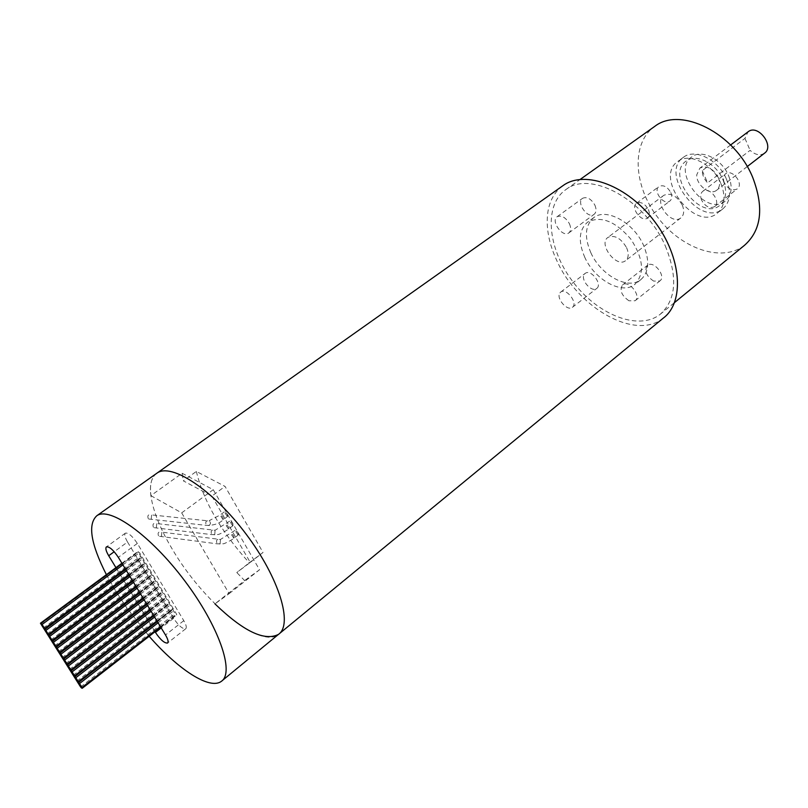 <?xml version="1.0" encoding="UTF-8"?>
<svg xmlns="http://www.w3.org/2000/svg" width="808" height="808" viewBox="0 0 808 808"><rect width="100%" height="100%" fill="white"/><g stroke="black" fill="none" stroke-linecap="round" stroke-linejoin="round"><path stroke-width="0.61" stroke-dasharray="4.04 3.03" d="M127.543 542.016L173.579 618.312C178.568 625.685 182.618 629.169 185.739 628.745C186.89 627.604 186.234 624.907 183.79 620.665L137.34 543.43C132.431 536.108 128.452 532.674 125.412 533.129C124.149 534.401 124.856 537.36 127.543 542.016L114.201 551.743M172.639 609.131L174.982 613.757L176.063 614.817L176.71 614.918L176.518 614.1L139.511 552.652L137.825 551.541L172.639 609.131L77.972 682.275M106.403 574.67L115.615 590.89L126.583 607.576L149.167 636.3M156.439 473.528C144.167 482.477 151.651 514.787 172.064 548.773C202.465 601.364 260.024 649.481 278.437 634.421L279.336 633.684M155.025 631.755L115.948 567.64M157.308 621.493L173.144 609.242M153.823 615.767L169.72 603.546M74.275 676.447L169.205 603.435M150.338 610.03L166.276 597.829M70.569 670.59L165.771 597.728M146.844 604.283L162.822 592.102M66.852 664.721L162.327 592.001M143.339 598.516L159.368 586.366M63.125 658.843L158.863 586.265M139.834 592.729L155.904 580.609M59.378 652.945L155.399 580.508M136.31 586.931L152.419 574.831M55.631 647.036L151.924 574.74M132.785 581.124L148.935 569.044M51.874 641.108L148.44 568.963M129.24 575.296L145.44 563.247M48.106 635.159L144.945 563.166M125.695 569.458L141.945 557.429M44.329 629.2L141.451 557.348M665.287 245.895C677.993 277.195 676.235 300.041 660.035 314.433C638.34 331.26 597.324 314.615 572.63 281.406C547.572 248.47 543.37 204.99 566.044 189.476C590.476 170.094 645.531 199.909 665.287 245.895M744.431 245.369C721.938 262.913 681.447 248.783 657.803 217.463C633.805 186.406 630.967 143.854 653.925 126.967M724.311 182.719C722.786 178.81 723.2 175.841 725.544 173.821C732.21 168.317 744.38 184.184 737.159 188.971C732.29 191.122 728.008 189.042 724.311 182.719M670.832 192.577C672.347 196.354 672.024 199.172 669.872 201.03C663.772 205.989 652.45 190.688 659.086 186.436C663.439 184.608 667.347 186.658 670.832 192.577M720.837 183.355C726.028 196.718 724.786 206.737 717.11 213.413C694.587 231.957 653.44 177.245 677.952 161.347C689.325 152.288 712.949 164.135 720.837 183.355M726.412 179.053C731.573 192.385 730.301 202.394 722.605 209.09C700.021 227.674 658.995 173.134 683.568 157.196C694.971 148.106 718.575 159.873 726.412 179.053M722.958 179.699C727.392 191.132 726.301 199.727 719.686 205.484C700.354 221.382 665.196 174.649 686.224 160.994C696.011 153.187 716.231 163.277 722.958 179.699M728.493 175.437C732.896 186.85 731.785 195.435 725.15 201.202C705.768 217.14 670.721 170.549 691.8 156.853C701.607 149.026 721.807 159.055 728.493 175.437M718.221 177.386C720.453 183.103 719.888 187.416 716.534 190.314C709.969 195.849 696.082 184.901 696.749 174.821L699.859 168.145C706.768 165.165 712.888 168.246 718.221 177.386M702.243 170.67L707.616 182.861C704.081 179.134 702.283 175.073 702.243 170.67L744.956 138.38L748.016 131.866M764.439 153.257C760.015 155.904 755.238 154.934 750.097 150.349L707.616 182.861M744.956 138.38L750.097 150.349M648.39 209.524C649.935 213.332 649.652 216.16 647.531 217.998C641.501 222.907 630.028 207.414 636.593 203.222C640.916 201.434 644.845 203.535 648.39 209.524M701.637 200.243C700.071 196.293 700.445 193.324 702.758 191.314C709.353 185.86 721.685 201.939 714.535 206.666C709.697 208.777 705.394 206.636 701.637 200.243M227.321 516.464L224.301 511.888C226.493 512.646 227.603 514.14 227.644 516.393L227.321 516.464M232.674 525.725L229.664 521.17C231.846 521.918 232.957 523.412 233.007 525.655L232.674 525.725M238.007 534.947L234.997 530.401C237.178 531.149 238.289 532.634 238.35 534.876L238.007 534.947M196.354 471.448C203.596 501.425 221.23 531.886 249.278 562.802L263.034 552.47L225.038 486.396L196.354 471.448L183.295 480.841L211.868 496.092L225.038 486.396M157.065 473.074C151.55 476.973 149.48 484.497 150.854 495.637L182.113 473.256L183.295 480.841M562.479 186.002C554.742 191.86 549.915 200.293 547.996 211.282C545.642 226.745 548.713 243.471 557.207 261.469C578.447 308.373 635.825 340.855 663.297 318.11M150.854 495.637L181.669 512.868L229.149 593.648L214.938 603.859L244.632 580.558L236.784 572.539L249.278 562.802M584.851 257.479C577.962 241.501 578.902 229.714 587.679 222.109C600.94 215.534 615.312 221.18 630.775 239.027C643.612 258.792 644.895 273.973 634.644 284.547C621.948 294.95 594.829 279.81 584.851 257.479M584.376 274.215L585.184 273.397C590.87 268.65 602.899 284.477 596.658 288.486C591.537 292.87 580.043 279.507 584.376 274.215M653.621 281.093C646.158 275.922 644.117 270.66 647.501 265.307C653.722 260.014 666.64 276.447 659.823 280.982L653.621 281.093M594.87 205.111C596.627 209.322 596.375 212.393 594.102 214.332C587.79 219.332 575.791 202.485 582.659 198.263C587.073 196.516 591.143 198.798 594.87 205.111M161.489 536.31L161.822 532.149C158.479 531.361 157.398 532.704 158.59 536.179L161.489 536.31M211.868 496.092L250.268 562.408L236.784 572.539M250.268 562.408L263.034 552.47M182.113 473.256L213.251 489.699L259.53 569.781L244.632 580.558M181.669 512.868L213.251 489.699M229.149 593.648L259.53 569.781M156.388 527.735L156.702 523.554C153.338 522.776 152.268 524.119 153.48 527.594L156.388 527.735M151.258 519.12L151.571 514.918C148.187 514.161 147.117 515.514 148.359 518.978L151.258 519.12M569.418 223.715C571.216 227.967 571.004 231.048 568.771 232.957C562.56 237.885 550.389 220.816 557.166 216.675C561.53 214.989 565.61 217.332 569.418 223.715M628.937 300.768C621.433 295.465 619.332 290.163 622.625 284.84C628.755 279.619 641.845 296.284 635.118 300.748L628.937 300.768M559.934 292.88L560.722 292.072C566.307 287.396 578.498 303.424 572.347 307.363C567.317 311.686 555.702 298.122 559.934 292.88M590.921 252.904C584.083 236.956 585.063 225.169 593.87 217.544C606.263 207.595 633.624 222.453 643.471 245.167C649.955 260.893 649.026 272.427 640.673 279.78C627.937 290.213 600.839 275.174 590.921 252.904M626.574 247.652C629.048 253.581 628.695 257.934 625.513 260.721C616.332 268.296 597.92 243.824 607.959 237.39C614.656 234.684 620.857 238.108 626.574 247.652M682.235 204.98C684.548 210.777 684.073 215.11 680.78 217.968C671.297 225.765 653.44 202.02 663.762 195.344C670.59 192.466 676.75 195.677 682.235 204.98M173.579 618.312L161.206 627.917M183.79 620.665L165.488 634.967M137.34 543.43L118.332 557.348M81.658 688.103L176.063 614.817M80.578 686.962L174.982 613.757M160.772 627.2L176.568 614.928M160.408 626.604L176.518 614.1M158.095 622.796L174.225 610.303M78.123 683.083L172.7 609.969M76.891 681.144L171.559 608.081M156.934 620.887L173.084 608.404M154.611 617.07L170.801 604.606M74.427 677.255L169.276 604.283M73.195 675.306L168.135 602.384M153.449 615.161L169.65 602.707M151.126 611.333L167.357 598.89M70.72 671.408L165.842 598.577M69.488 669.458L164.691 596.668M149.965 609.414L166.206 596.981M147.632 605.576L163.903 593.163M67.003 665.55L162.398 592.86M65.771 663.59L161.246 590.951M146.47 603.657L162.751 591.254M144.127 599.809L160.449 587.416M63.287 659.671L158.944 587.123M62.034 657.712L157.782 585.214M142.955 597.88L159.297 585.507M140.612 594.021L156.984 581.659M59.55 653.783L155.479 581.376M58.297 651.814L154.318 579.457M139.441 592.092L155.823 579.74M137.097 588.224L153.5 575.892M55.803 647.875L152.005 575.619M54.55 645.905L150.844 573.69M135.916 586.285L152.348 573.963M133.562 582.416L150.015 570.105M52.045 641.956L148.521 569.842M50.793 639.976L147.359 567.913M132.381 580.467L148.854 568.165M130.017 576.579L146.521 564.297M48.288 636.017L145.036 564.045M47.026 634.028L143.874 562.115M128.836 574.639L145.359 562.358M126.472 570.741L143.026 558.48M44.511 630.058L141.541 558.237M43.248 628.068L140.37 556.298M125.29 568.792L141.855 556.54M122.917 564.883L139.511 552.652M122.129 563.6L138.431 551.601M121.947 563.297L137.936 551.521M40.723 624.089L138.027 552.42M220.119 543.956L220.453 539.481C216.948 538.653 215.817 540.097 217.069 543.824L220.119 543.956M233.775 538.158L230.765 533.613C232.936 534.371 234.057 535.856 234.128 538.098L233.775 538.158M214.746 534.755L215.079 530.27C211.555 529.442 210.423 530.896 211.706 534.623L214.746 534.755M228.432 528.927L225.412 524.362C227.593 525.119 228.704 526.624 228.765 528.856L228.432 528.927M209.363 525.523L210.534 523.301L209.676 521.009C206.131 520.2 205.01 521.655 206.313 525.382L209.363 525.523M223.059 519.655L220.039 515.08C222.22 515.837 223.331 517.342 223.382 519.584L223.059 519.655M221.382 681.316L222.19 680.649M185.739 628.745L167.65 642.966M125.412 533.129L106.434 546.885M160.812 627.26L176.71 614.918M77.901 682.245L172.508 609.151M157.338 621.554L173.286 609.232M74.205 676.407L169.074 603.455M153.863 615.827L169.852 603.536M70.498 670.559L165.64 597.748M150.379 610.09L166.408 597.819M66.781 664.691L162.196 592.022M146.884 604.334L162.953 592.092M63.054 658.813L158.742 586.285M143.38 598.566L159.499 586.345M59.317 652.915L155.277 580.528M139.865 592.789L156.025 580.588M55.57 647.006L151.803 574.761M136.34 586.992L152.55 574.821M51.813 641.077L148.319 568.984M132.815 581.174L149.066 569.034M48.046 635.128L144.824 563.186M129.27 575.346L145.561 563.226M44.268 629.169L141.329 557.369M125.725 569.499L142.056 557.409M121.917 563.247L137.825 551.541M660.035 314.433L674.569 302.535M566.044 189.476L580.215 179.396M683.568 157.196L677.952 161.347M722.605 209.09L717.11 213.413M691.8 156.853L686.224 160.994M725.15 201.202L719.686 205.484M730.624 144.965L699.859 168.145M747.228 166.579L716.534 190.314M647.531 217.998L669.872 201.03M636.593 203.222L659.086 186.436M714.535 206.666L737.159 188.971M702.758 191.314L725.544 173.821M234.997 530.401L220.453 539.481L161.822 532.149M238.35 534.876L234.128 538.098C233.653 538.966 224.069 544.077 223.402 543.764L217.069 543.824L158.59 536.179M229.664 521.17L215.079 530.27L156.702 523.554M233.007 525.655L228.765 528.856C228.341 529.684 218.766 534.795 218.109 534.502L211.706 534.623L153.48 527.594M224.301 511.888L220.039 515.08L209.676 520.403L209.676 521.009L151.571 514.918M227.644 516.393L223.382 519.584C219.453 523.574 213.767 525.503 206.313 525.382L148.359 518.978M568.771 232.957L594.102 214.332M557.166 216.675L582.659 198.263M635.118 300.748L659.823 280.982M622.625 284.84L647.501 265.307M572.347 307.363L596.658 288.486M560.722 292.072L585.184 273.397M593.87 217.544L587.679 222.109M640.673 279.78L634.644 284.547M663.762 195.344L607.959 237.39M680.78 217.968L625.513 260.721"/><path stroke-width="1.21" d="M149.167 636.3C178.124 669.539 209.797 690.244 221.382 681.316C234.845 672.519 218.867 626.048 184.699 580.79C150.692 535.411 109.767 506.232 96.839 515.726C87.567 524.22 90.759 543.865 106.403 574.67M214.938 603.859C243.339 631.26 264.499 641.451 278.437 634.421C293.223 624.473 279.225 577.972 245.975 533.947C212.908 489.799 171.447 462.58 157.065 473.074L156.439 473.528M161.206 627.917L155.429 632.411C160.469 639.835 164.519 643.38 167.569 643.027C168.67 641.916 167.973 639.229 165.488 634.967L118.332 557.348C113.373 549.975 109.403 546.491 106.434 546.885C105.222 548.117 105.979 551.076 108.706 555.742L115.948 567.64M155.429 632.411L155.025 631.755M80.578 686.962L81.658 688.103L82.254 688.264L81.992 687.467L42.077 624.473L40.44 623.231L80.578 686.962M78.598 682.326L157.308 621.493M74.892 676.488L153.823 615.767M71.185 670.63L150.338 610.03M67.468 664.762L146.844 604.283M63.731 658.874L143.339 598.516M59.994 652.975L139.834 592.729M56.237 647.067L136.31 586.931M52.48 641.128L132.785 581.124M48.702 635.189L129.24 575.296M44.925 629.22L125.695 569.458M653.925 126.967L654.864 126.3C680.568 106.151 734.815 133.098 752.733 177.477C764.196 207.737 761.429 230.361 744.431 245.369L674.569 302.535M748.016 131.866L748.228 131.704C758.015 123.735 774.993 146.298 764.439 153.257L747.228 166.579M279.336 633.684L663.297 318.11C684.73 302.202 681.78 257.348 654.682 221.604C627.856 185.648 585.133 169.801 563.418 185.335L562.479 186.002M222.19 680.649L278.437 634.421C293.223 624.473 279.225 577.972 245.975 533.947C212.908 489.799 171.447 462.58 157.065 473.074L563.418 185.335M114.201 551.743L108.706 555.742M82.295 688.143L160.772 627.2M81.992 687.467L160.408 626.604M79.527 683.578L158.095 622.796M78.295 681.639L156.934 620.887M75.821 677.74L154.611 617.07M74.588 675.791L153.449 615.161M72.114 671.882L151.126 611.333M70.872 669.933L149.965 609.414M68.397 666.014L147.632 605.576M67.155 664.055L146.47 603.657M64.66 660.126L144.127 599.809M63.418 658.156L142.955 597.88M60.923 654.227L140.612 594.021M59.671 652.248L139.441 592.092M57.176 648.309L137.097 588.224M55.924 646.329L135.916 586.285M53.409 642.37L133.562 582.416M52.156 640.39L132.381 580.467M49.642 636.421L130.017 576.579M48.389 634.432L128.836 574.639M45.864 630.452L126.472 570.741M44.602 628.462L125.29 568.792M42.077 624.473L122.917 564.883M40.986 623.352L122.129 563.6M40.541 623.221L121.947 563.297M96.839 515.726L157.065 473.074M82.254 688.264L160.812 627.26M78.558 682.447L157.338 621.554M74.861 676.599L153.863 615.827M71.144 670.751L150.379 610.09M67.428 664.873L146.884 604.334M63.691 658.995L143.38 598.566M59.954 653.086L139.865 592.789M56.196 647.168L136.34 586.992M52.439 641.239L132.815 581.174M48.662 635.29L129.27 575.346M44.884 629.321L125.725 569.499M40.44 623.231L121.917 563.247M580.215 179.396L654.864 126.3M748.228 131.704L730.624 144.965"/></g></svg>
